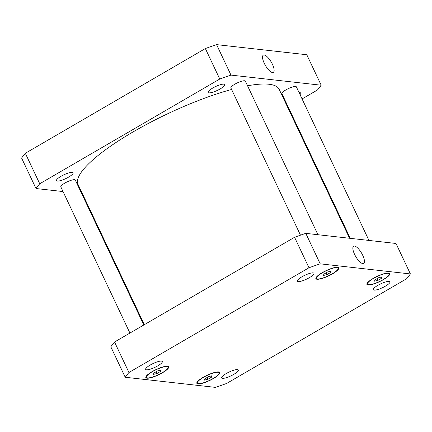 <?xml version="1.0" encoding="UTF-8"?>
<svg xmlns="http://www.w3.org/2000/svg" width="432" height="432" viewBox="0 0 432 432"><rect width="100%" height="100%" fill="white"/><g stroke="black" fill="none" stroke-linecap="round" stroke-linejoin="round"><path stroke-width="0.65" d="M362.707 255.28A9.958 3.38 -120.2 0 1 363.658 263.434A9.958 3.38 -120.2 0 1 355.725 256.522A9.958 3.38 -120.2 0 1 353.641 246.218A9.958 3.38 -120.2 0 1 362.707 255.28M272.387 64.206A9.958 3.38 -120.2 0 1 273.337 72.36A9.958 3.38 -120.2 0 1 265.405 65.448A9.958 3.38 -120.2 0 1 263.32 55.139A9.958 3.38 -120.2 0 1 272.387 64.206M129.924 333.067L60.831 186.899A7.992 1.836 -25.3 0 1 66.004 182.45A7.992 1.836 -25.3 0 1 74.558 179.701A7.992 1.836 -25.3 0 1 75.287 180.063L143.797 324.999M350.293 238.345L281.912 93.685A7.992 1.836 -25.3 0 1 287.086 89.24A7.992 1.836 -25.3 0 1 295.634 86.486A7.992 1.836 -25.3 0 1 296.363 86.854L368.966 240.44M300.483 235.181L230.893 87.966A7.992 1.836 -25.3 0 1 236.066 83.516A7.992 1.836 -25.3 0 1 244.62 80.768A7.992 1.836 -25.3 0 1 245.349 81.13L317.947 234.716M208.937 92.864A9.218 2.117 -25.3 0 1 208.1 92.443A9.218 2.117 -25.3 0 1 214.061 87.318A9.218 2.117 -25.3 0 1 223.922 84.148A9.218 2.117 -25.3 0 1 224.764 84.564A9.218 2.117 -25.3 0 1 218.797 89.689A9.218 2.117 -25.3 0 1 208.937 92.864M57.289 181.084A9.218 2.117 -25.3 0 1 56.452 180.662A9.218 2.117 -25.3 0 1 62.413 175.538A9.218 2.117 -25.3 0 1 72.274 172.368A9.218 2.117 -25.3 0 1 73.116 172.784A9.218 2.117 -25.3 0 1 67.149 177.914A9.218 2.117 -25.3 0 1 57.289 181.084M285.557 101.396A9.218 2.117 -25.3 0 1 284.92 101.385A9.218 2.117 -25.3 0 1 284.861 101.374M284.256 100.094A9.218 2.117 -25.3 0 1 284.683 99.544M299.111 92.659A9.218 2.117 -25.3 0 1 299.905 92.664A9.218 2.117 -25.3 0 1 300.742 93.085A9.218 2.117 -25.3 0 1 300.035 94.619M36.007 188.53L21.6 158.053A163.204 37.508 -25.3 0 1 25.326 153.284L205.362 48.551A163.204 37.508 -25.3 0 1 216.578 44.626L306.779 54.74L321.187 85.217L230.985 75.103A163.204 37.508 154.7 0 0 219.769 79.029L39.733 183.767A163.204 37.508 154.7 0 0 36.007 188.53L63.034 191.56M81.707 193.655L82.431 193.736M287.669 107.314L288.203 107.001M302.076 98.933L317.461 89.986A163.204 37.508 154.7 0 0 321.187 85.217M349.569 238.264L279.169 89.332A111.245 25.564 154.7 0 0 247.552 85.79M231.606 89.473A111.245 25.564 154.7 0 0 124.54 137.03A111.245 25.564 154.7 0 0 78.025 184.415L144.331 324.686M39.733 183.767L25.326 153.284M219.769 79.029L205.362 48.551M230.985 75.103L216.578 44.626M313.135 272.873A9.218 2.117 -25.3 0 1 313.978 273.294A9.218 2.117 -25.3 0 1 306.547 279.148A9.218 2.117 -25.3 0 1 297.313 281.173A9.218 2.117 -25.3 0 1 303.275 276.048A9.218 2.117 -25.3 0 1 313.135 272.873M389.119 281.394A9.218 2.117 -25.3 0 1 389.956 281.815A9.218 2.117 -25.3 0 1 382.531 287.669A9.218 2.117 -25.3 0 1 373.291 289.694A9.218 2.117 -25.3 0 1 379.258 284.569A9.218 2.117 -25.3 0 1 389.119 281.394M237.47 369.614A9.218 2.117 -25.3 0 1 238.307 370.035A9.218 2.117 -25.3 0 1 230.882 375.889A9.218 2.117 -25.3 0 1 221.643 377.914A9.218 2.117 -25.3 0 1 227.61 372.789A9.218 2.117 -25.3 0 1 237.47 369.614M161.487 361.093A9.218 2.117 -25.3 0 1 162.324 361.514A9.218 2.117 -25.3 0 1 154.899 367.367A9.218 2.117 -25.3 0 1 145.665 369.392A9.218 2.117 -25.3 0 1 151.627 364.268A9.218 2.117 -25.3 0 1 161.487 361.093M208.532 376.655L212.036 375.748L211.788 377.023L208.04 379.204L204.536 380.111L204.784 378.837L208.532 376.655M208.04 379.204L207.198 377.433M211.788 377.023L211.28 375.943M378.599 277.722L382.099 276.815L381.856 278.089L378.103 280.271L374.598 281.178L374.846 279.909L378.599 277.722M378.103 280.271L377.266 278.5M381.856 278.089L381.343 277.009M327.58 272.003L331.085 271.096L330.836 272.371L327.083 274.552L323.579 275.459L323.827 274.185L327.58 272.003M327.083 274.552L326.246 272.781M330.836 272.371L330.329 271.291M157.518 370.937L161.023 370.03L160.774 371.299L157.021 373.486L153.517 374.393L153.765 373.118L157.518 370.937M157.021 373.486L156.184 371.714M160.774 371.299L160.267 370.224M218.036 372.26A11.988 2.754 154.7 0 0 205.205 376.385A11.988 2.754 154.7 0 0 197.446 383.054A11.988 2.754 154.7 0 0 209.466 380.419A11.988 2.754 154.7 0 0 219.127 372.805A11.988 2.754 154.7 0 0 218.036 372.26M218.576 371.941A12.658 2.911 -25.3 0 1 219.726 372.519A12.658 2.911 -25.3 0 1 209.531 380.56A12.658 2.911 -25.3 0 1 196.846 383.341A12.658 2.911 -25.3 0 1 205.033 376.299A12.658 2.911 -25.3 0 1 218.576 371.941M388.098 273.326A11.988 2.754 154.7 0 0 375.268 277.452A11.988 2.754 154.7 0 0 367.508 284.121A11.988 2.754 154.7 0 0 379.528 281.491A11.988 2.754 154.7 0 0 389.189 273.872A11.988 2.754 154.7 0 0 388.098 273.326M388.638 273.013A12.658 2.911 -25.3 0 1 389.794 273.591A12.658 2.911 -25.3 0 1 379.593 281.626A12.658 2.911 -25.3 0 1 366.908 284.407A12.658 2.911 -25.3 0 1 375.1 277.366A12.658 2.911 -25.3 0 1 388.638 273.013M337.084 267.608A11.988 2.754 154.7 0 0 324.254 271.733A11.988 2.754 154.7 0 0 316.494 278.402A11.988 2.754 154.7 0 0 328.509 275.767A11.988 2.754 154.7 0 0 338.175 268.153A11.988 2.754 154.7 0 0 337.084 267.608M337.624 267.289A12.658 2.911 -25.3 0 1 338.774 267.867A12.658 2.911 -25.3 0 1 328.574 275.908A12.658 2.911 -25.3 0 1 315.889 278.689A12.658 2.911 -25.3 0 1 324.081 271.647A12.658 2.911 -25.3 0 1 337.624 267.289M167.017 366.541A11.988 2.754 154.7 0 0 154.192 370.667A11.988 2.754 154.7 0 0 146.432 377.336A11.988 2.754 154.7 0 0 158.447 374.701A11.988 2.754 154.7 0 0 168.113 367.087A11.988 2.754 154.7 0 0 167.017 366.541M167.562 366.223A12.658 2.911 -25.3 0 1 168.712 366.8A12.658 2.911 -25.3 0 1 158.512 374.841A12.658 2.911 -25.3 0 1 145.827 377.617A12.658 2.911 -25.3 0 1 154.019 370.58A12.658 2.911 -25.3 0 1 167.562 366.223M125.221 377.26A163.204 37.508 -25.3 0 1 128.947 372.492L308.983 267.759A163.204 37.508 -25.3 0 1 320.193 263.833L410.4 273.947A163.204 37.508 -25.3 0 1 406.674 278.716L226.638 383.449A163.204 37.508 -25.3 0 1 215.422 387.374L125.221 377.26L110.813 346.783A163.204 37.508 154.7 0 1 114.539 342.014L128.947 372.492M410.4 273.947L395.993 243.47L305.786 233.356A163.204 37.508 154.7 0 0 294.575 237.281L114.539 342.014M294.575 237.281L308.983 267.759M305.786 233.356L320.193 263.833M219.127 372.805L218.727 371.963M197.446 383.054L197.046 382.212M389.189 273.872L388.789 273.029M367.508 284.121L367.108 283.279M338.175 268.153L337.775 267.311M316.494 278.402L316.094 277.56M168.113 367.087L167.713 366.244M146.432 377.336L146.032 376.493"/></g></svg>
